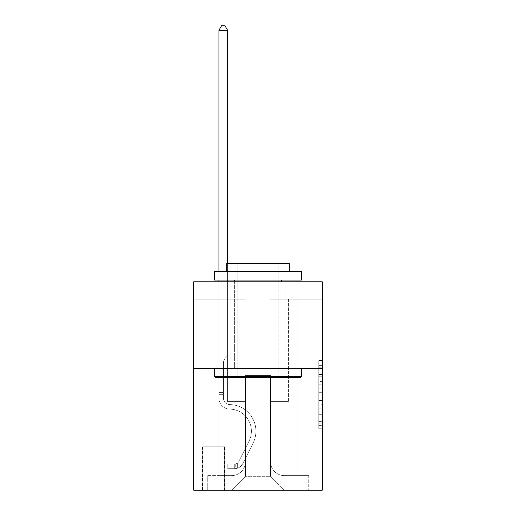 <?xml version="1.0" encoding="UTF-8"?>
<svg xmlns="http://www.w3.org/2000/svg" width="516" height="516" viewBox="0 0 516 516"><rect width="100%" height="100%" fill="white"/><g stroke="black" fill="none" stroke-linecap="round" stroke-linejoin="round"><path stroke-width="0.39" stroke-dasharray="2.58 1.94" d="M318.785 381.382L318.785 392.295L322.261 392.295L322.261 425.365L322.261 363.993L322.261 392.295L318.785 392.295L318.785 362.974L318.785 428.777L318.785 360.587L318.785 424.004L322.261 424.004L318.785 424.004L322.261 424.004L318.785 424.004L318.785 413.09L318.785 428.777L322.261 428.777L322.261 360.587L322.261 423.83L322.261 397.068L318.785 397.068L322.261 397.068L322.261 413.09L322.261 365.36L318.785 365.36L322.261 365.36L322.261 428.777L322.261 363.993L322.261 428.777L318.785 428.777L318.785 360.587L322.261 360.587L322.261 363.993L322.261 360.587L322.261 363.993L322.261 360.587L322.261 362.974L322.261 360.587L318.785 360.587L318.785 365.36L322.261 365.36L318.785 365.36L318.785 381.382L322.261 381.382M285.09 281.794L285.09 368.63L230.91 368.63L285.09 368.63L230.91 368.63L285.09 368.63L285.09 281.794L230.91 281.794L230.91 368.63L230.91 281.794L285.09 281.794M224.654 446.785L202.427 446.785L224.654 446.785L224.654 490.2L202.427 490.2L224.654 490.2M202.427 446.785L202.427 490.2M322.261 388.2L322.261 384.794L322.261 388.2L318.785 388.2L318.785 374.481L318.785 414.883L318.785 404.738L322.261 404.738L318.785 404.738L318.785 428.777L322.261 428.777L318.785 428.777L322.261 428.777L318.785 428.777L318.785 360.587L322.261 360.587L318.785 360.587L322.261 360.587L318.785 360.587L318.785 388.2L322.261 388.2M322.261 368.63L322.261 490.2L193.739 490.2L193.739 368.63L322.261 368.63L322.261 281.794L270.158 281.794L322.261 281.794L322.261 299.157L322.261 281.794L193.739 281.794L245.842 281.794L193.739 281.794L193.739 368.63L322.261 368.63L193.739 368.63M218.926 299.157L218.926 475.61L231.6 475.61A13.893 13.893 0 0 0 245.493 461.717L245.493 375.577L245.493 476.307L245.493 375.577L245.493 476.307L245.493 375.577L270.507 375.577L270.507 461.717A13.893 13.893 0 0 0 284.4 475.61L297.074 475.61L297.074 299.157L297.074 475.61L297.074 299.157L297.074 475.61L297.074 299.157L297.074 475.61L297.074 299.157L297.074 475.61L297.074 299.157L297.074 475.61L297.074 299.157L297.074 475.61L297.074 299.157L297.074 475.61L297.074 299.157L297.074 475.61L297.074 299.157L297.074 475.61L297.074 299.157L297.074 475.61L297.074 299.157L297.074 475.61L297.074 299.157L297.074 475.61L297.074 299.157L297.074 475.61L297.074 299.157L297.074 475.61L297.074 299.157L297.074 475.61L297.074 299.157L297.074 475.61L308.71 475.61L284.4 475.61L297.074 475.61L284.4 475.61L297.074 475.61L284.4 475.61L297.074 475.61L284.4 475.61L297.074 475.61L284.4 475.61L297.074 475.61L284.4 475.61L297.074 475.61L284.4 475.61L297.074 475.61L284.4 475.61L297.074 475.61L284.4 475.61L297.074 475.61L284.4 475.61L297.074 475.61L284.4 475.61L297.074 475.61L284.4 475.61L297.074 475.61L284.4 475.61L297.074 475.61L284.4 475.61L297.074 475.61L284.4 475.61L297.074 475.61L297.074 299.157L288.392 299.157L297.074 299.157L288.392 299.157L297.074 299.157L288.392 299.157L297.074 299.157L288.392 299.157L297.074 299.157L288.392 299.157L297.074 299.157L288.392 299.157L297.074 299.157L288.392 299.157L297.074 299.157L288.392 299.157L297.074 299.157L288.392 299.157L297.074 299.157L288.392 299.157L297.074 299.157L288.392 299.157L297.074 299.157L288.392 299.157L297.074 299.157L288.392 299.157L297.074 299.157L288.392 299.157L297.074 299.157L288.392 299.157L297.074 299.157L288.392 299.157L297.074 299.157L288.392 299.157L297.074 299.157L297.074 475.61L284.4 475.61A13.893 13.893 0 0 1 270.507 461.717A13.893 13.893 0 0 0 284.4 475.61A13.893 13.893 0 0 1 270.507 461.717A13.893 13.893 0 0 0 284.4 475.61A13.893 13.893 0 0 1 270.507 461.717A13.893 13.893 0 0 0 284.4 475.61A13.893 13.893 0 0 1 270.507 461.717A13.893 13.893 0 0 0 284.4 475.61A13.893 13.893 0 0 1 270.507 461.717A13.893 13.893 0 0 0 284.4 475.61A13.893 13.893 0 0 1 270.507 461.717A13.893 13.893 0 0 0 284.4 475.61A13.893 13.893 0 0 1 270.507 461.717A13.893 13.893 0 0 0 284.4 475.61A13.893 13.893 0 0 1 270.507 461.717A13.893 13.893 0 0 0 284.4 475.61A13.893 13.893 0 0 1 270.507 461.717A13.893 13.893 0 0 0 284.4 475.61A13.893 13.893 0 0 1 270.507 461.717A13.893 13.893 0 0 0 284.4 475.61A13.893 13.893 0 0 1 270.507 461.717A13.893 13.893 0 0 0 284.4 475.61A13.893 13.893 0 0 1 270.507 461.717A13.893 13.893 0 0 0 284.4 475.61A13.893 13.893 0 0 1 270.507 461.717A13.893 13.893 0 0 0 284.4 475.61A13.893 13.893 0 0 1 270.507 461.717A13.893 13.893 0 0 0 284.4 475.61A13.893 13.893 0 0 1 270.507 461.717A13.893 13.893 0 0 0 284.4 475.61A13.893 13.893 0 0 1 270.507 461.717L270.507 375.577L270.507 476.307L245.493 476.307L270.507 476.307L284.4 490.2L308.71 490.2L231.6 490.2L284.4 490.2L270.507 476.307L284.4 490.2L270.507 476.307L270.507 375.577L270.507 476.307L270.507 375.577L245.145 375.577L245.145 401.629L227.608 401.629L227.608 299.157L218.926 299.157L218.926 475.61L231.6 475.61A13.893 13.893 0 0 0 245.493 461.717L245.493 375.577L245.145 375.577L245.145 401.629L227.608 401.629L227.608 299.157L218.926 299.157L218.926 475.61L231.6 475.61L207.29 475.61L231.6 475.61L218.926 475.61L218.926 299.157L218.926 475.61L218.926 299.157L218.926 475.61L218.926 299.157L218.926 475.61L218.926 299.157L218.926 475.61L218.926 299.157L218.926 475.61L218.926 299.157L218.926 475.61L218.926 299.157L218.926 475.61L218.926 299.157L218.926 475.61L218.926 299.157L218.926 475.61L218.926 299.157L218.926 475.61L218.926 299.157L218.926 475.61L218.926 299.157L218.926 475.61L218.926 299.157L218.926 475.61L218.926 299.157L218.926 475.61L218.926 299.157L227.608 299.157L218.926 299.157L227.608 299.157L218.926 299.157L227.608 299.157L218.926 299.157L227.608 299.157L218.926 299.157L227.608 299.157L218.926 299.157L227.608 299.157L218.926 299.157L227.608 299.157L218.926 299.157L227.608 299.157L218.926 299.157L227.608 299.157L218.926 299.157L227.608 299.157L218.926 299.157L227.608 299.157L218.926 299.157L227.608 299.157L218.926 299.157L227.608 299.157L218.926 299.157L227.608 299.157L218.926 299.157L227.608 299.157L218.926 299.157L227.608 299.157L218.926 299.157L218.926 475.61L218.926 299.157M245.493 461.717L245.493 375.577L245.145 375.577L245.145 401.629L227.608 401.629L227.608 299.157L227.608 401.629L227.608 299.157L227.608 401.629L227.608 299.157L227.608 401.629L227.608 299.157L227.608 401.629L227.608 299.157L227.608 401.629L227.608 299.157L227.608 401.629L227.608 299.157L227.608 401.629L227.608 299.157L227.608 401.629L227.608 299.157L227.608 401.629L227.608 299.157L227.608 401.629L227.608 299.157L227.608 401.629L227.608 299.157L227.608 401.629L227.608 299.157L227.608 401.629L227.608 299.157L227.608 401.629L227.608 299.157L227.608 401.629L227.608 299.157L227.608 401.629L245.145 401.629L227.608 401.629L245.145 401.629L227.608 401.629L245.145 401.629L227.608 401.629L245.145 401.629L227.608 401.629L245.145 401.629L227.608 401.629L245.145 401.629L227.608 401.629L245.145 401.629L227.608 401.629L245.145 401.629L227.608 401.629L245.145 401.629L227.608 401.629L245.145 401.629L227.608 401.629L245.145 401.629L227.608 401.629L245.145 401.629L227.608 401.629L245.145 401.629L227.608 401.629L245.145 401.629L227.608 401.629L245.145 401.629L227.608 401.629L245.145 401.629L245.145 375.577L245.145 401.629L245.145 375.577L245.145 401.629L245.145 375.577L245.145 401.629L245.145 375.577L245.145 401.629L245.145 375.577L245.145 401.629L245.145 375.577L245.145 401.629L245.145 375.577L245.145 401.629L245.145 375.577L245.145 401.629L245.145 375.577L245.145 401.629L245.145 375.577L245.145 401.629L245.145 375.577L245.145 401.629L245.145 375.577L245.145 401.629L245.145 375.577L245.145 401.629L245.145 375.577L245.145 401.629L245.145 375.577L245.145 401.629L245.145 375.577L245.493 375.577L245.145 375.577L245.493 375.577L245.145 375.577L245.493 375.577L245.145 375.577L245.493 375.577L245.145 375.577L245.493 375.577L245.145 375.577L245.493 375.577L245.145 375.577L245.493 375.577L245.145 375.577L245.493 375.577L245.145 375.577L245.493 375.577L245.145 375.577L245.493 375.577L245.145 375.577L245.493 375.577L245.145 375.577L245.493 375.577L245.145 375.577L245.493 375.577L245.145 375.577L245.493 375.577L245.145 375.577L245.493 375.577L245.145 375.577L245.493 375.577L245.493 461.717A13.893 13.893 0 0 1 231.6 475.61A13.893 13.893 0 0 0 245.493 461.717A13.893 13.893 0 0 1 231.6 475.61A13.893 13.893 0 0 0 245.493 461.717A13.893 13.893 0 0 1 231.6 475.61A13.893 13.893 0 0 0 245.493 461.717A13.893 13.893 0 0 1 231.6 475.61A13.893 13.893 0 0 0 245.493 461.717A13.893 13.893 0 0 1 231.6 475.61A13.893 13.893 0 0 0 245.493 461.717A13.893 13.893 0 0 1 231.6 475.61A13.893 13.893 0 0 0 245.493 461.717A13.893 13.893 0 0 1 231.6 475.61A13.893 13.893 0 0 0 245.493 461.717A13.893 13.893 0 0 1 231.6 475.61A13.893 13.893 0 0 0 245.493 461.717A13.893 13.893 0 0 1 231.6 475.61A13.893 13.893 0 0 0 245.493 461.717A13.893 13.893 0 0 1 231.6 475.61A13.893 13.893 0 0 0 245.493 461.717A13.893 13.893 0 0 1 231.6 475.61A13.893 13.893 0 0 0 245.493 461.717A13.893 13.893 0 0 1 231.6 475.61A13.893 13.893 0 0 0 245.493 461.717A13.893 13.893 0 0 1 231.6 475.61A13.893 13.893 0 0 0 245.493 461.717A13.893 13.893 0 0 1 231.6 475.61A13.893 13.893 0 0 0 245.493 461.717A13.893 13.893 0 0 1 231.6 475.61A13.893 13.893 0 0 0 245.493 461.717M322.261 299.157L270.158 299.157L322.261 299.157M193.739 299.157L245.842 299.157L193.739 299.157L193.739 281.794L193.739 299.157M202.775 490.2L224.305 490.2L202.775 490.2L202.775 446.785L224.305 446.785L224.305 490.2L224.305 446.785L202.775 446.785L202.775 490.2M207.29 490.2L231.6 490.2L245.493 476.307L231.6 490.2L245.493 476.307L231.6 490.2L207.29 490.2L207.29 475.61L207.29 490.2M270.855 375.577L270.507 375.577L270.855 375.577L270.507 375.577L270.855 375.577L270.507 375.577L270.855 375.577L270.507 375.577L270.855 375.577L270.507 375.577L270.855 375.577L270.507 375.577L270.855 375.577L270.507 375.577L270.855 375.577L270.507 375.577L270.855 375.577L270.507 375.577L270.855 375.577L270.507 375.577L270.855 375.577L270.507 375.577L270.855 375.577L270.507 375.577L270.855 375.577L270.507 375.577L270.855 375.577L270.507 375.577L270.855 375.577L270.507 375.577L270.855 375.577L270.507 375.577L270.855 375.577L270.507 375.577L270.855 375.577L270.855 401.629L270.855 375.577M270.158 299.157L270.158 281.794L270.158 299.157M245.842 299.157L245.842 281.794L245.842 299.157M308.71 475.61L308.71 490.2L308.71 475.61M288.392 299.157L288.392 401.629L270.855 401.629L288.392 401.629L270.855 401.629L288.392 401.629L270.855 401.629L288.392 401.629L270.855 401.629L288.392 401.629L270.855 401.629L288.392 401.629L270.855 401.629L288.392 401.629L270.855 401.629L288.392 401.629L270.855 401.629L288.392 401.629L270.855 401.629L288.392 401.629L270.855 401.629L288.392 401.629L270.855 401.629L288.392 401.629L270.855 401.629L288.392 401.629L270.855 401.629L288.392 401.629L270.855 401.629L288.392 401.629L270.855 401.629L288.392 401.629L270.855 401.629L288.392 401.629L270.855 401.629L288.392 401.629L288.392 299.157M318.785 392.295L322.261 392.295L318.785 392.295M318.785 362.974L318.785 360.587L318.785 362.974L322.261 362.974L318.785 362.974M318.785 414.709L318.785 400.474L318.785 414.709L322.261 414.709L318.785 414.709M318.785 400.474L318.785 397.068L322.261 397.068L318.785 397.068L318.785 400.474L322.261 400.474L318.785 400.474M318.785 374.481L318.785 365.36L318.785 374.481L322.261 374.481L318.785 374.481M318.785 360.587L322.261 360.587L318.785 360.587L318.785 363.993L318.785 360.587L322.261 360.587M318.785 428.777L322.261 428.777L318.785 428.777L318.785 425.365L318.785 428.777M218.926 281.794L218.926 398.165A10.939 10.939 0 0 0 229.691 409.104A10.939 10.939 0 0 1 218.926 398.165A10.939 10.939 0 0 0 229.691 409.104A10.939 10.939 0 0 1 218.926 398.165A10.939 10.939 0 0 0 229.691 409.104A10.939 10.939 0 0 1 218.926 398.165A10.939 10.939 0 0 0 229.691 409.104A10.939 10.939 0 0 1 218.926 398.165A10.939 10.939 0 0 0 229.691 409.104A10.939 10.939 0 0 1 218.926 398.165A10.939 10.939 0 0 0 229.691 409.104A10.939 10.939 0 0 1 218.926 398.165A10.939 10.939 0 0 0 229.691 409.104A10.939 10.939 0 0 1 218.926 398.165A10.939 10.939 0 0 0 229.691 409.104A10.939 10.939 0 0 1 218.926 398.165A10.939 10.939 0 0 0 229.691 409.104A10.939 10.939 0 0 1 218.926 398.165A10.939 10.939 0 0 0 229.691 409.104A10.939 10.939 0 0 1 218.926 398.165A10.939 10.939 0 0 0 229.691 409.104A10.939 10.939 0 0 1 218.926 398.165A10.939 10.939 0 0 0 229.691 409.104A10.939 10.939 0 0 1 218.926 398.165A10.939 10.939 0 0 0 229.691 409.104A10.939 10.939 0 0 1 218.926 398.165A10.939 10.939 0 0 0 229.691 409.104A10.939 10.939 0 0 1 218.926 398.165A10.939 10.939 0 0 0 229.691 409.104A10.939 10.939 0 0 1 218.926 398.165A10.939 10.939 0 0 0 229.691 409.104A10.939 10.939 0 0 1 218.926 398.165A10.939 10.939 0 0 0 229.691 409.104A10.939 10.939 0 0 1 218.926 398.165A10.939 10.939 0 0 0 229.691 409.104A22.059 22.059 0 0 1 249.054 441.064A22.059 22.059 0 0 0 229.691 409.104A22.059 22.059 0 0 1 249.054 441.064A22.059 22.059 0 0 0 229.691 409.104A22.059 22.059 0 0 1 249.054 441.064A22.059 22.059 0 0 0 229.691 409.104A22.059 22.059 0 0 1 249.054 441.064A22.059 22.059 0 0 0 229.691 409.104A22.059 22.059 0 0 1 249.054 441.064A22.059 22.059 0 0 0 229.691 409.104A22.059 22.059 0 0 1 249.054 441.064A22.059 22.059 0 0 0 229.691 409.104A22.059 22.059 0 0 1 249.054 441.064A22.059 22.059 0 0 0 229.691 409.104A22.059 22.059 0 0 1 249.054 441.064A22.059 22.059 0 0 0 229.691 409.104A22.059 22.059 0 0 1 249.054 441.064A22.059 22.059 0 0 0 229.691 409.104A22.059 22.059 0 0 1 249.054 441.064A22.059 22.059 0 0 0 229.691 409.104A22.059 22.059 0 0 1 249.054 441.064A22.059 22.059 0 0 0 229.691 409.104A22.059 22.059 0 0 1 249.054 441.064A22.059 22.059 0 0 0 229.691 409.104A22.059 22.059 0 0 1 249.054 441.064A22.059 22.059 0 0 0 229.691 409.104A22.059 22.059 0 0 1 249.054 441.064A22.059 22.059 0 0 0 229.691 409.104A22.059 22.059 0 0 1 249.054 441.064A22.059 22.059 0 0 0 229.691 409.104A22.059 22.059 0 0 1 249.054 441.064A22.059 22.059 0 0 0 229.691 409.104A22.059 22.059 0 0 1 249.054 441.064A22.059 22.059 0 0 0 229.691 409.104A22.059 22.059 0 0 1 249.054 441.064L238.747 461.568L249.054 441.064A22.059 22.059 0 0 0 229.691 409.104A22.059 22.059 0 0 1 249.054 441.064L238.747 461.568L249.054 441.064A22.059 22.059 0 0 0 229.691 409.104A22.059 22.059 0 0 1 249.054 441.064L238.747 461.568L249.054 441.064A22.059 22.059 0 0 0 229.691 409.104A22.059 22.059 0 0 1 249.054 441.064L238.747 461.568L249.054 441.064A22.059 22.059 0 0 0 229.691 409.104A22.059 22.059 0 0 1 249.054 441.064L238.747 461.568L249.054 441.064A22.059 22.059 0 0 0 229.691 409.104A22.059 22.059 0 0 1 249.054 441.064L238.747 461.568L249.054 441.064A22.059 22.059 0 0 0 229.691 409.104A22.059 22.059 0 0 1 249.054 441.064L238.747 461.568L249.054 441.064A22.059 22.059 0 0 0 229.691 409.104A22.059 22.059 0 0 1 249.054 441.064L238.747 461.568L249.054 441.064A22.059 22.059 0 0 0 229.691 409.104A22.059 22.059 0 0 1 249.054 441.064L238.747 461.568L249.054 441.064A22.059 22.059 0 0 0 229.691 409.104A22.059 22.059 0 0 1 249.054 441.064L238.747 461.568L249.054 441.064A22.059 22.059 0 0 0 229.691 409.104A22.059 22.059 0 0 1 249.054 441.064L238.747 461.568A4.689 4.689 0 0 1 237.334 463.239C234.703 464.445 234.703 464.445 237.334 463.239C234.703 464.445 234.703 464.445 237.334 463.239A4.689 4.689 0 0 0 238.747 461.568L249.054 441.064A22.059 22.059 0 0 0 229.691 409.104A22.059 22.059 0 0 1 249.054 441.064L238.747 461.568A4.689 4.689 0 0 1 234.728 464.148A4.689 4.689 0 0 0 238.747 461.568A4.689 4.689 0 0 1 237.334 463.239C234.703 464.445 234.703 464.445 237.334 463.239C234.703 464.445 234.703 464.445 237.334 463.239A4.689 4.689 0 0 0 238.747 461.568L249.054 441.064L238.747 461.568A4.689 4.689 0 0 1 234.728 464.148A4.689 4.689 0 0 0 238.747 461.568A4.689 4.689 0 0 1 237.334 463.239C234.703 464.445 234.703 464.445 237.334 463.239C234.703 464.445 234.703 464.445 237.334 463.239A4.689 4.689 0 0 0 238.747 461.568L249.054 441.064L238.747 461.568A4.689 4.689 0 0 1 234.728 464.148A4.689 4.689 0 0 0 238.747 461.568A4.689 4.689 0 0 1 237.334 463.239C234.703 464.445 234.703 464.445 237.334 463.239C234.703 464.445 234.703 464.445 237.334 463.239A4.689 4.689 0 0 0 238.747 461.568L249.054 441.064L238.747 461.568A4.689 4.689 0 0 1 234.728 464.148A4.689 4.689 0 0 0 238.747 461.568A4.689 4.689 0 0 1 237.334 463.239C234.703 464.445 234.703 464.445 237.334 463.239C234.703 464.445 234.703 464.445 237.334 463.239A4.689 4.689 0 0 0 238.747 461.568L249.054 441.064L238.747 461.568A4.689 4.689 0 0 1 234.728 464.148A4.689 4.689 0 0 0 238.747 461.568A4.689 4.689 0 0 1 237.334 463.239C234.703 464.445 234.703 464.445 237.334 463.239C234.703 464.445 234.703 464.445 237.334 463.239A4.689 4.689 0 0 0 238.747 461.568L249.054 441.064L238.747 461.568A4.689 4.689 0 0 1 234.728 464.148A4.689 4.689 0 0 0 238.747 461.568A4.689 4.689 0 0 1 237.334 463.239C234.703 464.445 234.703 464.445 237.334 463.239C234.703 464.445 234.703 464.445 237.334 463.239A4.689 4.689 0 0 0 238.747 461.568L249.054 441.064L238.747 461.568A4.689 4.689 0 0 1 234.728 464.148A4.689 4.689 0 0 0 238.747 461.568A4.689 4.689 0 0 1 237.334 463.239C234.703 464.445 234.703 464.445 237.334 463.239C234.703 464.445 234.703 464.445 237.334 463.239A4.689 4.689 0 0 0 238.747 461.568L249.054 441.064L238.747 461.568A4.689 4.689 0 0 1 234.728 464.148A4.689 4.689 0 0 0 238.747 461.568A4.689 4.689 0 0 1 237.334 463.239C234.703 464.445 234.703 464.445 237.334 463.239C234.703 464.445 234.703 464.445 237.334 463.239A4.689 4.689 0 0 0 238.747 461.568L249.054 441.064L238.747 461.568A4.689 4.689 0 0 1 234.728 464.148A4.689 4.689 0 0 0 238.747 461.568A4.689 4.689 0 0 1 237.334 463.239C234.703 464.445 234.703 464.445 237.334 463.239C234.703 464.445 234.703 464.445 237.334 463.239A4.689 4.689 0 0 0 238.747 461.568L249.054 441.064L238.747 461.568A4.689 4.689 0 0 1 234.728 464.148A4.689 4.689 0 0 0 238.747 461.568A4.689 4.689 0 0 1 237.334 463.239C234.703 464.445 234.703 464.445 237.334 463.239C234.703 464.445 234.703 464.445 237.334 463.239A4.689 4.689 0 0 0 238.747 461.568L249.054 441.064L238.747 461.568A4.689 4.689 0 0 1 234.728 464.148A4.689 4.689 0 0 0 238.747 461.568A4.689 4.689 0 0 1 237.334 463.239C234.703 464.445 234.703 464.445 237.334 463.239C234.703 464.445 234.703 464.445 237.334 463.239A4.689 4.689 0 0 0 238.747 461.568L249.054 441.064L238.747 461.568A4.689 4.689 0 0 1 234.728 464.148A4.689 4.689 0 0 0 238.747 461.568A4.689 4.689 0 0 1 237.334 463.239C234.703 464.445 234.703 464.445 237.334 463.239C234.703 464.445 234.703 464.445 237.334 463.239A4.689 4.689 0 0 0 238.747 461.568L249.054 441.064L238.747 461.568A4.689 4.689 0 0 1 234.728 464.148A4.689 4.689 0 0 0 238.747 461.568A4.689 4.689 0 0 1 237.334 463.239C234.703 464.445 234.703 464.445 237.334 463.239C234.703 464.445 234.703 464.445 237.334 463.239A4.689 4.689 0 0 0 238.747 461.568L249.054 441.064L238.747 461.568A4.689 4.689 0 0 1 234.728 464.148A4.689 4.689 0 0 0 238.747 461.568A4.689 4.689 0 0 1 237.334 463.239C234.703 464.445 234.703 464.445 237.334 463.239C234.703 464.445 234.703 464.445 237.334 463.239A4.689 4.689 0 0 0 238.747 461.568L249.054 441.064L238.747 461.568A4.689 4.689 0 0 1 234.728 464.148A4.689 4.689 0 0 0 238.747 461.568A4.689 4.689 0 0 1 237.334 463.239C234.703 464.445 234.703 464.445 237.334 463.239C234.703 464.445 234.703 464.445 237.334 463.239A4.689 4.689 0 0 0 238.747 461.568L249.054 441.064L238.747 461.568A4.689 4.689 0 0 1 234.728 464.148A4.689 4.689 0 0 0 238.747 461.568A4.689 4.689 0 0 1 237.334 463.239A4.689 4.689 0 0 0 238.747 461.568A4.689 4.689 0 0 1 234.728 464.148L227.782 464.148L227.782 468.663L227.782 464.148L234.728 464.148L234.728 468.663L227.782 468.663L234.728 468.663L234.728 464.148L227.782 464.148L227.782 468.663L227.782 464.148L234.728 464.148L234.728 468.663L227.782 468.663L234.728 468.663L234.728 464.148L227.782 464.148L227.782 468.663L227.782 464.148L234.728 464.148L234.728 468.663L227.782 468.663L234.728 468.663L234.728 464.148L227.782 464.148L227.782 468.663L227.782 464.148L234.728 464.148L234.728 468.663L227.782 468.663L234.728 468.663L234.728 464.148L227.782 464.148L227.782 468.663L227.782 464.148L234.728 464.148L234.728 468.663L227.782 468.663L234.728 468.663L234.728 464.148L227.782 464.148L227.782 468.663L227.782 464.148L234.728 464.148L234.728 468.663L227.782 468.663L234.728 468.663L234.728 464.148L227.782 464.148L227.782 468.663L227.782 464.148L234.728 464.148L234.728 468.663L227.782 468.663L234.728 468.663L234.728 464.148L227.782 464.148L227.782 468.663L227.782 464.148L234.728 464.148L234.728 468.663L227.782 468.663L234.728 468.663L234.728 464.148L227.782 464.148L227.782 468.663L227.782 464.148L234.728 464.148L234.728 468.663L227.782 468.663L234.728 468.663L234.728 464.148L227.782 464.148L227.782 468.663L227.782 464.148L234.728 464.148L234.728 468.663L227.782 468.663L234.728 468.663L234.728 464.148L227.782 464.148L227.782 468.663L227.782 464.148L234.728 464.148L234.728 468.663L227.782 468.663L234.728 468.663L234.728 464.148L227.782 464.148L227.782 468.663L227.782 464.148L234.728 464.148L234.728 468.663L227.782 468.663L234.728 468.663L234.728 464.148L227.782 464.148L227.782 468.663L227.782 464.148L234.728 464.148L234.728 468.663L227.782 468.663L234.728 468.663L234.728 464.148L227.782 464.148L227.782 468.663L227.782 464.148L234.728 464.148L234.728 468.663L227.782 468.663L234.728 468.663L234.728 464.148L227.782 464.148L227.782 468.663L227.782 464.148L234.728 464.148L234.728 468.663L227.782 468.663L234.728 468.663L234.728 464.148L227.782 464.148L227.782 468.663L227.782 464.148L234.728 464.148L234.728 468.663L227.782 468.663L234.728 468.663L234.728 464.148L227.782 464.148L234.728 464.148L234.728 468.663L234.728 464.148A4.689 4.689 0 0 0 238.747 461.568L249.054 441.064A22.059 22.059 0 0 0 229.691 409.104A10.939 10.939 0 0 1 218.926 398.165L218.926 30.315L227.608 30.315L227.608 355.776L225.647 357.736A7.546 7.546 0 0 0 223.441 363.07A7.546 7.546 0 0 1 225.647 357.736L227.608 355.776L227.608 30.315L218.926 30.315L227.608 30.315L225.002 25.8L221.532 25.8L225.002 25.8L221.532 25.8L218.926 30.315L227.608 30.315L225.002 25.8L221.532 25.8L218.926 30.315L227.608 30.315L227.608 355.776L225.647 357.736A7.546 7.546 0 0 0 223.441 363.07A7.546 7.546 0 0 1 225.647 357.736L227.608 355.776L227.608 30.315L218.926 30.315L227.608 30.315L225.002 25.8L221.532 25.8L225.002 25.8L221.532 25.8L218.926 30.315L227.608 30.315L225.002 25.8L221.532 25.8L218.926 30.315L227.608 30.315L227.608 355.776L225.647 357.736A7.546 7.546 0 0 0 223.441 363.07A7.546 7.546 0 0 1 225.647 357.736L227.608 355.776L227.608 30.315L218.926 30.315L227.608 30.315L225.002 25.8L221.532 25.8L225.002 25.8L221.532 25.8L218.926 30.315L227.608 30.315L225.002 25.8L221.532 25.8L218.926 30.315L227.608 30.315L227.608 355.776L225.647 357.736A7.546 7.546 0 0 0 223.441 363.07A7.546 7.546 0 0 1 225.647 357.736L227.608 355.776L227.608 30.315L218.926 30.315L227.608 30.315L225.002 25.8L221.532 25.8L225.002 25.8L221.532 25.8L218.926 30.315L227.608 30.315L225.002 25.8L221.532 25.8L218.926 30.315L227.608 30.315L227.608 355.776L225.647 357.736A7.546 7.546 0 0 0 223.441 363.07A7.546 7.546 0 0 1 225.647 357.736L227.608 355.776L227.608 30.315L218.926 30.315L227.608 30.315L225.002 25.8L221.532 25.8L225.002 25.8L221.532 25.8L218.926 30.315L227.608 30.315L225.002 25.8L221.532 25.8L218.926 30.315L227.608 30.315L227.608 355.776L225.647 357.736A7.546 7.546 0 0 0 223.441 363.07A7.546 7.546 0 0 1 225.647 357.736L227.608 355.776L227.608 30.315L218.926 30.315L227.608 30.315L225.002 25.8L221.532 25.8L225.002 25.8L221.532 25.8L218.926 30.315L218.926 398.165A10.939 10.939 0 0 0 229.691 409.104A10.939 10.939 0 0 1 218.926 398.165L218.926 30.315L218.926 398.165A10.939 10.939 0 0 0 229.691 409.104A10.939 10.939 0 0 1 218.926 398.165L218.926 30.315L218.926 398.165A10.939 10.939 0 0 0 229.691 409.104A10.939 10.939 0 0 1 218.926 398.165L218.926 30.315L218.926 398.165A10.939 10.939 0 0 0 229.691 409.104A22.059 22.059 0 0 1 249.054 441.064A22.059 22.059 0 0 0 229.691 409.104A10.939 10.939 0 0 1 218.926 398.165L218.926 30.315L218.926 398.165A10.939 10.939 0 0 0 229.691 409.104A10.939 10.939 0 0 1 218.926 398.165L218.926 30.315L218.926 398.165A10.939 10.939 0 0 0 229.691 409.104A10.939 10.939 0 0 1 218.926 398.165L218.926 30.315L221.532 25.8L225.002 25.8L227.608 30.315L227.608 355.776L225.647 357.736A7.546 7.546 0 0 0 223.441 363.07A7.546 7.546 0 0 1 225.647 357.736L227.608 355.776L227.608 30.315L218.926 30.315L218.926 398.165A10.939 10.939 0 0 0 229.691 409.104A22.059 22.059 0 0 1 249.054 441.064A22.059 22.059 0 0 0 229.691 409.104A10.939 10.939 0 0 1 218.926 398.165L218.926 30.315L221.532 25.8L218.926 30.315L227.608 30.315L225.002 25.8L227.608 30.315L227.608 355.776L225.647 357.736A7.546 7.546 0 0 0 223.441 363.07A7.546 7.546 0 0 1 225.647 357.736L227.608 355.776L227.608 30.315L225.002 25.8L221.532 25.8L218.926 30.315L218.926 398.165A10.939 10.939 0 0 0 229.691 409.104A10.939 10.939 0 0 1 218.926 398.165L218.926 30.315L221.532 25.8L225.002 25.8L227.608 30.315L227.608 355.776L225.647 357.736A7.546 7.546 0 0 0 223.441 363.07A7.546 7.546 0 0 1 225.647 357.736L227.608 355.776L227.608 30.315L218.926 30.315L218.926 398.165A10.939 10.939 0 0 0 229.691 409.104A10.939 10.939 0 0 1 218.926 398.165L218.926 30.315L221.532 25.8L218.926 30.315L227.608 30.315L225.002 25.8L227.608 30.315L227.608 355.776L225.647 357.736A7.546 7.546 0 0 0 223.441 363.07A7.546 7.546 0 0 1 225.647 357.736L227.608 355.776L227.608 30.315L225.002 25.8L221.532 25.8L218.926 30.315L218.926 398.165A10.939 10.939 0 0 0 229.691 409.104A22.059 22.059 0 0 1 249.054 441.064A22.059 22.059 0 0 0 229.691 409.104A10.939 10.939 0 0 1 218.926 398.165L218.926 30.315L221.532 25.8L225.002 25.8L227.608 30.315L227.608 355.776L225.647 357.736A7.546 7.546 0 0 0 223.441 363.07A7.546 7.546 0 0 1 225.647 357.736L227.608 355.776L227.608 30.315L218.926 30.315L218.926 398.165A10.939 10.939 0 0 0 229.691 409.104A10.939 10.939 0 0 1 218.926 398.165L218.926 30.315L221.532 25.8L218.926 30.315L227.608 30.315L225.002 25.8L227.608 30.315L227.608 355.776L225.647 357.736A7.546 7.546 0 0 0 223.441 363.07A7.546 7.546 0 0 1 225.647 357.736L227.608 355.776L227.608 30.315L225.002 25.8L221.532 25.8L218.926 30.315L218.926 398.165A10.939 10.939 0 0 0 229.691 409.104A10.939 10.939 0 0 1 218.926 398.165L218.926 30.315L221.532 25.8L225.002 25.8L227.608 30.315L227.608 355.776L225.647 357.736A7.546 7.546 0 0 0 223.441 363.07A7.546 7.546 0 0 1 225.647 357.736L227.608 355.776L227.608 30.315L218.926 30.315L218.926 398.165A10.939 10.939 0 0 0 229.691 409.104A22.059 22.059 0 0 1 249.054 441.064L238.747 461.568L249.054 441.064A22.059 22.059 0 0 0 229.691 409.104A10.939 10.939 0 0 1 218.926 398.165L218.926 30.315L221.532 25.8L218.926 30.315L227.608 30.315L225.002 25.8L227.608 30.315L227.608 355.776L225.647 357.736A7.546 7.546 0 0 0 223.441 363.07A7.546 7.546 0 0 1 225.647 357.736L227.608 355.776L227.608 30.315L225.002 25.8L221.532 25.8L218.926 30.315L218.926 398.165A10.939 10.939 0 0 0 229.691 409.104A10.939 10.939 0 0 1 218.926 398.165L218.926 30.315L221.532 25.8L225.002 25.8L227.608 30.315L227.608 355.776L225.647 357.736A7.546 7.546 0 0 0 223.441 363.07A7.546 7.546 0 0 1 225.647 357.736L227.608 355.776L227.608 30.315L218.926 30.315L218.926 398.165A10.939 10.939 0 0 0 229.691 409.104A10.939 10.939 0 0 1 218.926 398.165L218.926 30.315L221.532 25.8L218.926 30.315L227.608 30.315L225.002 25.8L227.608 30.315L227.608 355.776L225.647 357.736A7.546 7.546 0 0 0 223.441 363.07A7.546 7.546 0 0 1 225.647 357.736L227.608 355.776L227.608 30.315L225.002 25.8L221.532 25.8L218.926 30.315L218.926 398.165A10.939 10.939 0 0 0 229.691 409.104A22.059 22.059 0 0 1 249.054 441.064A22.059 22.059 0 0 0 229.691 409.104A10.939 10.939 0 0 1 218.926 398.165L218.926 30.315L221.532 25.8L218.926 30.315M223.441 392.599L223.441 398.165A6.424 6.424 0 0 0 229.762 404.589A6.424 6.424 0 0 1 223.441 398.165A6.424 6.424 0 0 0 229.762 404.589A6.424 6.424 0 0 1 223.441 398.165A6.424 6.424 0 0 0 229.762 404.589A6.424 6.424 0 0 1 223.441 398.165A6.424 6.424 0 0 0 229.762 404.589A6.424 6.424 0 0 1 223.441 398.165A6.424 6.424 0 0 0 229.762 404.589A6.424 6.424 0 0 1 223.441 398.165A6.424 6.424 0 0 0 229.762 404.589A6.424 6.424 0 0 1 223.441 398.165A6.424 6.424 0 0 0 229.762 404.589A6.424 6.424 0 0 1 223.441 398.165A6.424 6.424 0 0 0 229.762 404.589A6.424 6.424 0 0 1 223.441 398.165A6.424 6.424 0 0 0 229.762 404.589A6.424 6.424 0 0 1 223.441 398.165A6.424 6.424 0 0 0 229.762 404.589A6.424 6.424 0 0 1 223.441 398.165A6.424 6.424 0 0 0 229.762 404.589A6.424 6.424 0 0 1 223.441 398.165A6.424 6.424 0 0 0 229.762 404.589A6.424 6.424 0 0 1 223.441 398.165A6.424 6.424 0 0 0 229.762 404.589A6.424 6.424 0 0 1 223.441 398.165A6.424 6.424 0 0 0 229.762 404.589A6.424 6.424 0 0 1 223.441 398.165A6.424 6.424 0 0 0 229.762 404.589A6.424 6.424 0 0 1 223.441 398.165A6.424 6.424 0 0 0 229.762 404.589A26.574 26.574 0 0 1 253.085 443.089A26.574 26.574 0 0 0 229.762 404.589A26.574 26.574 0 0 1 253.085 443.089A26.574 26.574 0 0 0 229.762 404.589A6.424 6.424 0 0 1 223.441 398.165A6.424 6.424 0 0 0 229.762 404.589A26.574 26.574 0 0 1 253.085 443.089A26.574 26.574 0 0 0 229.762 404.589A6.424 6.424 0 0 1 223.441 398.165A6.424 6.424 0 0 0 229.762 404.589A26.574 26.574 0 0 1 253.085 443.089A26.574 26.574 0 0 0 229.762 404.589A26.574 26.574 0 0 1 253.085 443.089A26.574 26.574 0 0 0 229.762 404.589A26.574 26.574 0 0 1 253.085 443.089A26.574 26.574 0 0 0 229.762 404.589A26.574 26.574 0 0 1 253.085 443.089A26.574 26.574 0 0 0 229.762 404.589A26.574 26.574 0 0 1 253.085 443.089A26.574 26.574 0 0 0 229.762 404.589A26.574 26.574 0 0 1 253.085 443.089A26.574 26.574 0 0 0 229.762 404.589A26.574 26.574 0 0 1 253.085 443.089A26.574 26.574 0 0 0 229.762 404.589A26.574 26.574 0 0 1 253.085 443.089A26.574 26.574 0 0 0 229.762 404.589A26.574 26.574 0 0 1 253.085 443.089A26.574 26.574 0 0 0 229.762 404.589A26.574 26.574 0 0 1 253.085 443.089A26.574 26.574 0 0 0 229.762 404.589A26.574 26.574 0 0 1 253.085 443.089A26.574 26.574 0 0 0 229.762 404.589A26.574 26.574 0 0 1 253.085 443.089A26.574 26.574 0 0 0 229.762 404.589A26.574 26.574 0 0 1 253.085 443.089A26.574 26.574 0 0 0 229.762 404.589A26.574 26.574 0 0 1 253.085 443.089A26.574 26.574 0 0 0 229.762 404.589A26.574 26.574 0 0 1 253.085 443.089L242.778 463.594L253.085 443.089A26.574 26.574 0 0 0 229.762 404.589A26.574 26.574 0 0 1 253.085 443.089L242.778 463.594L253.085 443.089A26.574 26.574 0 0 0 229.762 404.589A26.574 26.574 0 0 1 253.085 443.089L242.778 463.594L253.085 443.089A26.574 26.574 0 0 0 229.762 404.589A26.574 26.574 0 0 1 253.085 443.089L242.778 463.594L253.085 443.089A26.574 26.574 0 0 0 229.762 404.589A26.574 26.574 0 0 1 253.085 443.089L242.778 463.594L253.085 443.089A26.574 26.574 0 0 0 229.762 404.589A26.574 26.574 0 0 1 253.085 443.089L242.778 463.594L253.085 443.089A26.574 26.574 0 0 0 229.762 404.589A26.574 26.574 0 0 1 253.085 443.089L242.778 463.594L253.085 443.089A26.574 26.574 0 0 0 229.762 404.589A26.574 26.574 0 0 1 253.085 443.089L242.778 463.594L253.085 443.089A26.574 26.574 0 0 0 229.762 404.589A26.574 26.574 0 0 1 253.085 443.089L242.778 463.594L253.085 443.089A26.574 26.574 0 0 0 229.762 404.589A26.574 26.574 0 0 1 253.085 443.089L242.778 463.594L253.085 443.089A26.574 26.574 0 0 0 229.762 404.589A26.574 26.574 0 0 1 253.085 443.089L242.778 463.594A9.204 9.204 0 0 1 237.334 468.238C234.657 468.805 234.657 468.805 237.334 468.238C234.657 468.805 234.657 468.805 237.334 468.238A9.204 9.204 0 0 0 242.778 463.594L253.085 443.089A26.574 26.574 0 0 0 229.762 404.589A26.574 26.574 0 0 1 253.085 443.089L242.778 463.594A9.204 9.204 0 0 1 234.728 468.663A9.204 9.204 0 0 0 242.778 463.594A9.204 9.204 0 0 1 237.334 468.238C234.657 468.805 234.657 468.805 237.334 468.238C234.657 468.805 234.657 468.805 237.334 468.238A9.204 9.204 0 0 0 242.778 463.594L253.085 443.089L242.778 463.594A9.204 9.204 0 0 1 234.728 468.663A9.204 9.204 0 0 0 242.778 463.594A9.204 9.204 0 0 1 237.334 468.238C234.657 468.805 234.657 468.805 237.334 468.238C234.657 468.805 234.657 468.805 237.334 468.238A9.204 9.204 0 0 0 242.778 463.594L253.085 443.089L242.778 463.594A9.204 9.204 0 0 1 234.728 468.663A9.204 9.204 0 0 0 242.778 463.594A9.204 9.204 0 0 1 237.334 468.238C234.657 468.805 234.657 468.805 237.334 468.238C234.657 468.805 234.657 468.805 237.334 468.238A9.204 9.204 0 0 0 242.778 463.594L253.085 443.089A26.574 26.574 0 0 0 229.762 404.589A26.574 26.574 0 0 1 253.085 443.089L242.778 463.594A9.204 9.204 0 0 1 234.728 468.663A9.204 9.204 0 0 0 242.778 463.594A9.204 9.204 0 0 1 237.334 468.238C234.657 468.805 234.657 468.805 237.334 468.238C234.657 468.805 234.657 468.805 237.334 468.238A9.204 9.204 0 0 0 242.778 463.594L253.085 443.089L242.778 463.594A9.204 9.204 0 0 1 234.728 468.663A9.204 9.204 0 0 0 242.778 463.594A9.204 9.204 0 0 1 237.334 468.238C234.657 468.805 234.657 468.805 237.334 468.238C234.657 468.805 234.657 468.805 237.334 468.238A9.204 9.204 0 0 0 242.778 463.594L253.085 443.089L242.778 463.594A9.204 9.204 0 0 1 234.728 468.663A9.204 9.204 0 0 0 242.778 463.594A9.204 9.204 0 0 1 237.334 468.238C234.657 468.805 234.657 468.805 237.334 468.238C234.657 468.805 234.657 468.805 237.334 468.238A9.204 9.204 0 0 0 242.778 463.594L253.085 443.089L242.778 463.594A9.204 9.204 0 0 1 234.728 468.663A9.204 9.204 0 0 0 242.778 463.594A9.204 9.204 0 0 1 237.334 468.238C234.657 468.805 234.657 468.805 237.334 468.238C234.657 468.805 234.657 468.805 237.334 468.238A9.204 9.204 0 0 0 242.778 463.594L253.085 443.089L242.778 463.594A9.204 9.204 0 0 1 234.728 468.663A9.204 9.204 0 0 0 242.778 463.594A9.204 9.204 0 0 1 237.334 468.238C234.657 468.805 234.657 468.805 237.334 468.238C234.657 468.805 234.657 468.805 237.334 468.238A9.204 9.204 0 0 0 242.778 463.594L253.085 443.089L242.778 463.594A9.204 9.204 0 0 1 234.728 468.663A9.204 9.204 0 0 0 242.778 463.594A9.204 9.204 0 0 1 237.334 468.238C234.657 468.805 234.657 468.805 237.334 468.238C234.657 468.805 234.657 468.805 237.334 468.238A9.204 9.204 0 0 0 242.778 463.594L253.085 443.089L242.778 463.594A9.204 9.204 0 0 1 234.728 468.663A9.204 9.204 0 0 0 242.778 463.594A9.204 9.204 0 0 1 237.334 468.238C234.657 468.805 234.657 468.805 237.334 468.238C234.657 468.805 234.657 468.805 237.334 468.238A9.204 9.204 0 0 0 242.778 463.594L253.085 443.089L242.778 463.594A9.204 9.204 0 0 1 234.728 468.663A9.204 9.204 0 0 0 242.778 463.594A9.204 9.204 0 0 1 237.334 468.238C234.657 468.805 234.657 468.805 237.334 468.238C234.657 468.805 234.657 468.805 237.334 468.238A9.204 9.204 0 0 0 242.778 463.594L253.085 443.089L242.778 463.594A9.204 9.204 0 0 1 234.728 468.663A9.204 9.204 0 0 0 242.778 463.594A9.204 9.204 0 0 1 237.334 468.238C234.657 468.805 234.657 468.805 237.334 468.238C234.657 468.805 234.657 468.805 237.334 468.238A9.204 9.204 0 0 0 242.778 463.594L253.085 443.089L242.778 463.594A9.204 9.204 0 0 1 234.728 468.663A9.204 9.204 0 0 0 242.778 463.594A9.204 9.204 0 0 1 237.334 468.238C234.657 468.805 234.657 468.805 237.334 468.238C234.657 468.805 234.657 468.805 237.334 468.238A9.204 9.204 0 0 0 242.778 463.594L253.085 443.089L242.778 463.594A9.204 9.204 0 0 1 234.728 468.663A9.204 9.204 0 0 0 242.778 463.594A9.204 9.204 0 0 1 237.334 468.238C234.657 468.805 234.657 468.805 237.334 468.238C234.657 468.805 234.657 468.805 237.334 468.238A9.204 9.204 0 0 0 242.778 463.594L253.085 443.089L242.778 463.594A9.204 9.204 0 0 1 234.728 468.663A9.204 9.204 0 0 0 242.778 463.594A9.204 9.204 0 0 1 237.334 468.238C234.657 468.805 234.657 468.805 237.334 468.238C234.657 468.805 234.657 468.805 237.334 468.238A9.204 9.204 0 0 0 242.778 463.594L253.085 443.089L242.778 463.594A9.204 9.204 0 0 1 234.728 468.663A9.204 9.204 0 0 0 242.778 463.594A9.204 9.204 0 0 1 237.334 468.238C234.657 468.805 234.657 468.805 237.334 468.238C234.657 468.805 234.657 468.805 237.334 468.238A9.204 9.204 0 0 0 242.778 463.594A9.204 9.204 0 0 1 234.728 468.663L227.782 468.663L234.728 468.663A9.204 9.204 0 0 0 242.778 463.594L253.085 443.089A26.574 26.574 0 0 0 229.762 404.589A6.424 6.424 0 0 1 223.441 398.165L223.441 392.599L218.926 392.599L223.441 392.599L223.441 398.165L223.441 363.07A7.546 7.546 0 0 1 225.647 357.736A7.546 7.546 0 0 0 223.441 363.07L223.441 398.165L223.441 392.599L218.926 392.599L223.441 392.599L223.441 398.165A6.424 6.424 0 0 0 229.762 404.589A6.424 6.424 0 0 1 223.441 398.165L223.441 363.07L223.441 398.165A6.424 6.424 0 0 0 229.762 404.589A6.424 6.424 0 0 1 223.441 398.165L223.441 363.07L223.441 398.165L223.441 392.599L218.926 392.599L223.441 392.599L223.441 398.165A6.424 6.424 0 0 0 229.762 404.589A6.424 6.424 0 0 1 223.441 398.165L223.441 363.07L223.441 398.165A6.424 6.424 0 0 0 229.762 404.589A26.574 26.574 0 0 1 253.085 443.089A26.574 26.574 0 0 0 229.762 404.589A6.424 6.424 0 0 1 223.441 398.165L223.441 363.07L223.441 398.165L223.441 392.599L218.926 392.599L223.441 392.599L223.441 398.165A6.424 6.424 0 0 0 229.762 404.589A6.424 6.424 0 0 1 223.441 398.165L223.441 363.07L223.441 398.165A6.424 6.424 0 0 0 229.762 404.589A6.424 6.424 0 0 1 223.441 398.165L223.441 363.07L223.441 398.165L223.441 392.599L218.926 392.599L223.441 392.599L223.441 398.165A6.424 6.424 0 0 0 229.762 404.589A26.574 26.574 0 0 1 253.085 443.089A26.574 26.574 0 0 0 229.762 404.589A6.424 6.424 0 0 1 223.441 398.165L223.441 363.07L223.441 398.165A6.424 6.424 0 0 0 229.762 404.589A6.424 6.424 0 0 1 223.441 398.165L223.441 363.07L223.441 398.165L223.441 392.599L218.926 392.599L223.441 392.599L223.441 398.165A6.424 6.424 0 0 0 229.762 404.589A6.424 6.424 0 0 1 223.441 398.165L223.441 363.07L223.441 398.165A6.424 6.424 0 0 0 229.762 404.589A26.574 26.574 0 0 1 253.085 443.089A26.574 26.574 0 0 0 229.762 404.589A6.424 6.424 0 0 1 223.441 398.165L223.441 363.07L223.441 398.165L223.441 392.599L218.926 392.599L223.441 392.599L223.441 398.165A6.424 6.424 0 0 0 229.762 404.589A6.424 6.424 0 0 1 223.441 398.165L223.441 363.07L223.441 398.165A6.424 6.424 0 0 0 229.762 404.589A6.424 6.424 0 0 1 223.441 398.165L223.441 363.07L223.441 398.165L223.441 392.599L218.926 392.599L223.441 392.599L223.441 398.165A6.424 6.424 0 0 0 229.762 404.589A26.574 26.574 0 0 1 253.085 443.089L242.778 463.594L253.085 443.089A26.574 26.574 0 0 0 229.762 404.589A6.424 6.424 0 0 1 223.441 398.165L223.441 363.07L223.441 398.165A6.424 6.424 0 0 0 229.762 404.589A6.424 6.424 0 0 1 223.441 398.165L223.441 363.07L223.441 398.165L223.441 392.599L218.926 392.599M215.624 377.312L300.377 377.312L301.415 376.274L214.585 376.274L301.415 376.274L214.585 376.274L215.624 377.312L300.377 377.312L215.624 377.312M237.857 376.274L236.812 377.312L279.188 377.312L236.812 377.312L279.188 377.312L236.812 377.312L237.857 376.274L237.857 263.386L278.143 263.386L237.857 263.386L278.143 263.386L237.857 263.386L237.857 376.274L278.143 376.274L279.188 377.312L278.143 376.274L237.857 376.274L278.143 376.274L278.143 263.386L278.143 376.274L237.857 376.274M301.415 271.371L214.585 271.371L214.585 280.059L301.415 280.059L214.585 280.059L301.415 280.059L301.415 271.371L214.585 271.371L301.415 271.371M226.737 271.371L289.263 271.371L289.263 263.386L226.737 263.386L289.263 263.386L226.737 263.386L226.737 271.371L289.263 271.371M214.585 368.63L301.415 368.63L214.585 368.63L301.415 368.63L214.585 368.63L214.585 376.274M301.415 368.63L301.415 376.274M234.38 280.059L281.62 280.059L234.38 280.059L281.62 280.059L234.38 280.059L234.38 368.63L281.62 368.63L234.38 368.63L281.62 368.63L234.38 368.63L234.38 281.794M281.62 280.059L281.62 281.794M223.441 398.165L223.441 363.07L223.441 398.165A6.424 6.424 0 0 0 229.762 404.589A6.424 6.424 0 0 1 223.441 398.165A6.424 6.424 0 0 0 229.762 404.589A6.424 6.424 0 0 1 223.441 398.165M227.608 30.315L225.002 25.8L227.608 30.315L227.608 355.776L225.647 357.736L227.608 355.776L227.608 281.794M227.608 280.059L227.608 263.386M218.926 280.059L218.926 271.371M237.334 463.239C234.703 464.445 234.703 464.445 237.334 463.239C234.703 464.445 234.703 464.445 237.334 463.239L237.334 468.238L237.334 463.239M227.782 468.663L227.782 464.148L227.782 468.663M318.785 413.09L322.261 413.09L318.785 413.09M318.785 407.975L322.261 407.975M318.785 376.267L322.261 376.267L318.785 376.267M318.785 363.993L322.261 363.993M318.785 425.365L322.261 425.365M318.785 421.617L322.261 421.617M318.785 367.747L322.261 367.747M318.785 388.883L322.261 388.883L318.785 388.883M318.785 408.15L322.261 408.15L318.785 408.15M318.785 414.883L322.261 414.883L318.785 414.883M318.785 384.794L322.261 384.794L318.785 384.794M223.441 394.682L218.926 394.682L223.441 394.682M318.785 423.83L322.261 423.83M318.785 424.004L322.261 424.004M318.785 365.36L322.261 365.36M235.251 464.097L235.251 468.638"/><path stroke-width="0.77" d="M322.261 368.63L322.261 490.2L193.739 490.2L193.739 281.794L322.261 281.794L322.261 368.63L193.739 368.63M215.624 377.312L214.585 376.274L301.415 376.274L300.377 377.312L215.624 377.312M301.415 271.371L301.415 280.059L214.585 280.059L214.585 271.371L301.415 271.371M226.737 271.371L226.737 263.386L289.263 263.386L289.263 271.371M301.415 368.63L301.415 376.274M214.585 368.63L214.585 376.274M281.62 280.059L281.62 281.794M234.38 280.059L234.38 281.794M227.608 281.794L227.608 280.059M227.608 263.386L227.608 30.315L218.926 30.315L218.926 271.371M218.926 281.794L218.926 280.059M218.926 30.315L221.532 25.8L225.002 25.8L227.608 30.315"/></g></svg>
